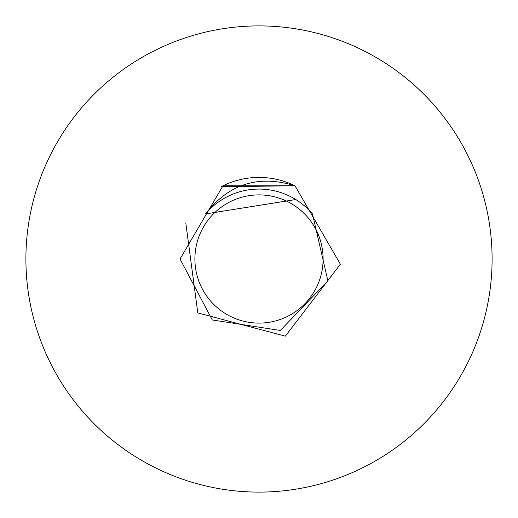 <?xml version="1.0" encoding="UTF-8"?>
<svg xmlns="http://www.w3.org/2000/svg" width="518" height="518" viewBox="0 0 518 518"><rect width="100%" height="100%" fill="white"/><g stroke="black" fill="none" stroke-linecap="round" stroke-linejoin="round"><path stroke-width="0.78" d="M492.1 259A233.1 233.1 0 0 1 142.45 460.871A233.1 233.1 0 0 1 142.45 57.129A233.1 233.1 0 0 1 492.1 259M194.897 259A64.102 64.102 0 0 0 291.051 314.517A64.102 64.102 0 0 0 291.051 203.483A64.102 64.102 0 0 0 194.897 259M180.037 259L212.276 319.956L280.348 330.465L327.881 280.821L312.483 213.947A69.93 69.93 0 0 0 205.516 213.947C228.71 183.877 258.547 174.495 295.027 185.8A81.585 81.585 0 0 0 222.973 185.8L180.037 259M185.8 222.973L197.798 312.911L285.34 336.163L340.384 264.225L294.988 185.787L222.96 185.807L295.02 185.8L222.772 185.904M294.535 185.625L221.341 186.687M294.891 185.748L221.218 186.758M294.71 185.684L222.339 186.143M295.778 199.521L205.516 213.947"/></g></svg>
